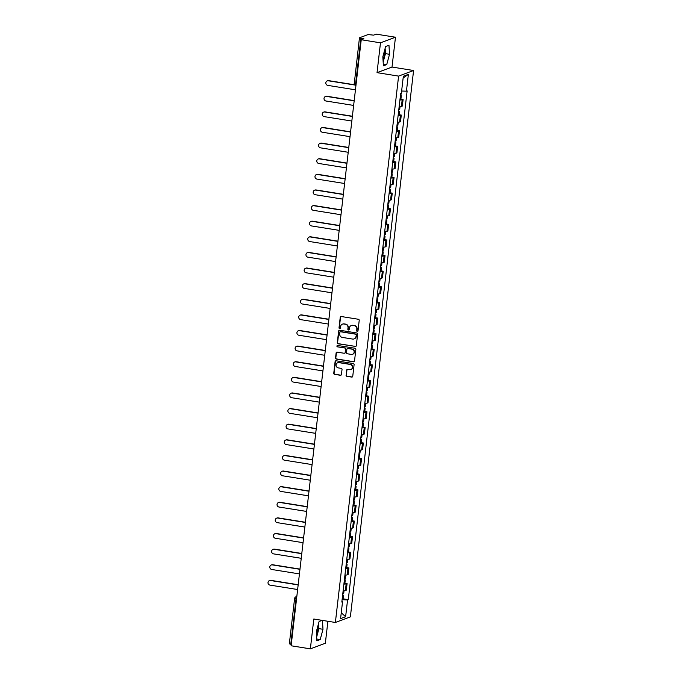 <?xml version="1.0" encoding="UTF-8"?>
<svg xmlns="http://www.w3.org/2000/svg" width="683" height="683" viewBox="0 0 683 683"><rect width="100%" height="100%" fill="white"/><g stroke="black" fill="none" stroke-linecap="round" stroke-linejoin="round"><path stroke-width="1.02" d="M357.26 331.417A0.7 0.666 -110.5 0 0 358.012 330.837L359.215 320.395A0.999 0.948 -110.5 0 0 358.379 319.26L341.295 316.528A0.999 0.948 -110.5 0 0 340.228 317.364L339.024 327.797A0.7 0.666 -110.5 0 0 339.929 328.566A0.7 0.666 -110.5 0 0 340.356 328.011L340.51 326.662A3.202 3.039 -110.5 0 1 343.908 324.007L345.333 324.229A3.202 3.039 -110.5 0 1 348.006 327.857L347.852 329.215A0.7 0.666 -110.5 0 0 348.757 329.974A0.7 0.666 -110.5 0 0 349.184 329.428L349.337 328.071A3.202 3.039 -110.5 0 1 352.735 325.415L354.161 325.646A3.202 3.039 -110.5 0 1 356.833 329.274L356.68 330.623A0.7 0.666 -110.5 0 0 357.26 331.417M351.404 325.509A3.202 3.039 -110.5 0 1 353.034 325.304L354.46 325.526A3.202 3.039 -110.5 0 1 357.132 329.163L356.978 330.512A0.7 0.666 -110.5 0 0 357.73 331.306M340.988 316.536A0.999 0.948 -110.5 0 0 340.527 317.245L339.323 327.686A0.7 0.666 -110.5 0 0 340.074 328.489M342.576 324.101A3.202 3.039 -110.5 0 1 344.206 323.896L345.632 324.118A3.202 3.039 -110.5 0 1 348.304 327.746L348.151 329.104A0.7 0.666 -110.5 0 0 348.902 329.898M384.597 50.303A7.948 2.194 -80.9 0 1 384.461 54.017A7.948 2.194 -80.9 0 1 383.043 60.044M318.073 625.295A7.948 2.194 -80.9 0 1 317.928 629.017A7.948 2.194 -80.9 0 1 316.511 635.036M346.059 375.189A0.999 0.948 -110.5 0 0 346.896 376.316L351.694 377.084A0.999 0.948 -110.5 0 0 352.752 376.256L354.093 364.662A0.999 0.948 -110.5 0 0 353.256 363.527L336.173 360.795A0.999 0.948 -110.5 0 0 335.105 361.623L333.765 373.217A0.999 0.948 -110.5 0 0 334.602 374.352L340.39 375.283A0.999 0.948 -110.5 0 0 341.457 374.446L342.029 369.486A0.999 0.948 -110.5 0 0 341.193 368.35L338.324 367.898A2.672 2.544 -110.5 0 1 337.692 362.758A2.672 2.544 -110.5 0 1 338.93 362.639L350.183 364.432A2.672 2.544 -110.5 0 1 350.814 369.571A2.672 2.544 -110.5 0 1 349.568 369.691L347.698 369.392A0.999 0.948 -110.5 0 0 346.631 370.22L346.358 375.078A0.999 0.948 -110.5 0 0 347.195 376.205L351.993 376.973A0.999 0.948 -110.5 0 0 352.3 376.973M377.033 72.654L392.016 67.054L395.474 37.224L380.482 42.824L377.033 72.654L398.599 76.103L335.379 622.469L313.813 619.02L310.364 648.85L291.12 645.776L361.239 39.751L363.894 38.76L360.889 38.274L355.647 83.625A2.04 0.563 99.1 0 0 355.92 85.409A2.04 0.563 99.1 0 0 355.954 85.418L355.92 85.409A2.04 2.04 0 0 1 354.221 83.164L356.15 83.702M380.482 42.824L361.239 39.751M355.228 346.529A0.999 0.948 -110.5 0 0 356.287 345.7L357.627 334.107A0.999 0.948 -110.5 0 0 356.791 332.971L339.707 330.239A0.999 0.948 -110.5 0 0 338.648 331.067L337.3 342.661A0.999 0.948 -110.5 0 0 338.136 343.797L355.527 346.418A0.999 0.948 -110.5 0 0 355.834 346.409M355.86 349.38L354.52 360.974A0.999 0.948 -110.5 0 1 353.461 361.811L336.369 359.079A0.999 0.948 -110.5 0 1 335.532 357.943L336.113 352.983A0.999 0.948 -110.5 0 1 337.171 352.146L344.104 353.256A0.999 0.948 -110.5 0 0 345.163 352.428L345.547 349.133A0.999 0.948 -110.5 0 0 344.71 347.997L337.496 346.844A0.7 0.666 -110.5 0 1 337.334 345.504A0.7 0.666 -110.5 0 1 337.658 345.47L355.023 348.245A0.999 0.948 -110.5 0 1 355.86 349.38M395.474 37.224L376.222 34.15L373.575 35.14L368.043 34.577L359.557 37.744L360.889 38.274M392.016 67.054L413.582 70.503L350.37 616.869L335.379 622.469M310.364 648.85L325.347 643.249L327.891 621.274M291.282 644.385L289.344 643.847L294.595 598.496L296.021 598.957L290.77 644.308M399.162 106.557A4.687 0.7 6.6 0 0 401.416 106.394L402.185 99.786A4.687 0.7 -173.4 0 1 399.922 99.949M402.185 99.786L403.098 99.453L400.912 99.103M401.416 106.394L402.33 106.053L403.098 99.453M399.111 114.718L401.288 115.068L400.375 115.41A4.687 0.7 -173.4 0 1 398.121 115.564M397.352 122.172A4.687 0.7 6.6 0 0 399.606 122.009L400.52 121.668L401.288 115.068M397.301 130.333L399.478 130.684L398.565 131.025A4.687 0.7 -173.4 0 1 396.311 131.179M395.542 137.787A4.687 0.7 6.6 0 0 397.805 137.633L398.718 137.292L399.478 130.684M395.491 145.949L397.677 146.299L396.763 146.64A4.687 0.7 -173.4 0 1 394.501 146.794M393.741 153.402A4.687 0.7 6.6 0 0 395.995 153.248L396.908 152.907L397.677 146.299M393.69 161.564L395.867 161.914L394.953 162.255A4.687 0.7 -173.4 0 1 392.699 162.409M391.931 169.017A4.687 0.7 6.6 0 0 394.185 168.863L395.107 168.522L395.867 161.914M391.88 177.179L394.057 177.529L393.143 177.87A4.687 0.7 -173.4 0 1 390.889 178.024M390.13 184.632A4.687 0.7 6.6 0 0 392.384 184.478L393.297 184.137L394.057 177.529M390.078 192.794L392.255 193.144L391.342 193.485A4.687 0.7 -173.4 0 1 389.079 193.648M388.32 200.247A4.687 0.7 6.6 0 0 390.574 200.093L391.487 199.752L392.255 193.144M388.268 208.417L390.445 208.759L389.532 209.1A4.687 0.7 -173.4 0 1 387.278 209.263M386.51 215.871A4.687 0.7 6.6 0 0 388.772 215.708L389.686 215.367L390.445 208.759M386.458 224.033L388.644 224.383L387.722 224.716A4.687 0.7 -173.4 0 1 385.468 224.878M384.708 231.486A4.687 0.7 6.6 0 0 386.962 231.324L387.876 230.982L388.644 224.383M384.657 239.648L386.834 239.998L385.921 240.339A4.687 0.7 -173.4 0 1 383.667 240.493M382.898 247.101A4.687 0.7 6.6 0 0 385.152 246.939L386.066 246.597L386.834 239.998M382.847 255.263L385.024 255.613L384.111 255.954A4.687 0.7 -173.4 0 1 381.857 256.108M381.088 262.716A4.687 0.7 6.6 0 0 383.351 262.562L384.264 262.221L385.024 255.613M381.037 270.878L383.223 271.228L382.309 271.569A4.687 0.7 -173.4 0 1 380.047 271.723M379.287 278.331A4.687 0.7 6.6 0 0 381.541 278.177L382.454 277.836L383.223 271.228M379.236 286.493L381.413 286.843L380.499 287.184A4.687 0.7 -173.4 0 1 378.245 287.338M377.477 293.946A4.687 0.7 6.6 0 0 379.731 293.792L380.644 293.451L381.413 286.843M377.426 302.108L379.603 302.458L378.689 302.8A4.687 0.7 -173.4 0 1 376.435 302.953M375.667 309.561A4.687 0.7 6.6 0 0 377.93 309.408L378.843 309.066L379.603 302.458M375.616 317.723L377.801 318.073L376.888 318.415A4.687 0.7 -173.4 0 1 374.625 318.577M373.866 325.176A4.687 0.7 6.6 0 0 376.12 325.023L377.033 324.681L377.801 318.073M373.814 333.347L375.991 333.688L375.078 334.03A4.687 0.7 -173.4 0 1 372.824 334.192M372.056 340.8A4.687 0.7 6.6 0 0 374.31 340.638L375.232 340.296L375.991 333.688M372.004 348.962L374.182 349.312L373.268 349.645A4.687 0.7 -173.4 0 1 371.014 349.807M370.254 356.415A4.687 0.7 6.6 0 0 372.508 356.253L373.422 355.911L374.182 349.312M370.203 364.577L372.38 364.927L371.467 365.268A4.687 0.7 -173.4 0 1 369.204 365.422M368.444 372.03A4.687 0.7 6.6 0 0 370.698 371.868L371.612 371.526L372.38 364.927M368.393 380.192L370.57 380.542L369.657 380.883A4.687 0.7 -173.4 0 1 367.403 381.037M366.634 387.645A4.687 0.7 6.6 0 0 368.897 387.492L369.81 387.15L370.57 380.542M366.583 395.807L368.769 396.157L367.847 396.499A4.687 0.7 -173.4 0 1 365.593 396.652M364.833 403.26A4.687 0.7 6.6 0 0 367.087 403.107L368 402.765L368.769 396.157M364.782 411.422L366.959 411.772L366.045 412.114A4.687 0.7 -173.4 0 1 363.791 412.267M363.023 418.875A4.687 0.7 6.6 0 0 365.277 418.722L366.19 418.38L366.959 411.772M362.972 427.037L365.149 427.387L364.235 427.729A4.687 0.7 -173.4 0 1 361.981 427.882M361.213 434.49A4.687 0.7 6.6 0 0 363.476 434.337L364.389 433.995L365.149 427.387M361.162 442.652L363.347 443.002L362.434 443.344A4.687 0.7 -173.4 0 1 360.172 443.506M359.412 450.106A4.687 0.7 6.6 0 0 361.666 449.952L362.579 449.61L363.347 443.002M359.36 458.276L361.538 458.617L360.624 458.959A4.687 0.7 -173.4 0 1 358.37 459.121M357.602 465.729A4.687 0.7 6.6 0 0 359.856 465.567L360.769 465.225L361.538 458.617M357.55 473.891L359.728 474.241L358.814 474.574A4.687 0.7 -173.4 0 1 356.56 474.736M355.792 481.344A4.687 0.7 6.6 0 0 358.054 481.182L358.968 480.841L359.728 474.241M355.741 489.506L357.926 489.856L357.013 490.198A4.687 0.7 -173.4 0 1 354.75 490.351M353.99 496.959A4.687 0.7 6.6 0 0 356.244 496.797L357.158 496.456L357.926 489.856M353.939 505.121L356.116 505.471L355.203 505.813A4.687 0.7 -173.4 0 1 352.949 505.966M352.18 512.574A4.687 0.7 6.6 0 0 354.434 512.421L355.356 512.079L356.116 505.471M352.129 520.736L354.306 521.086L353.393 521.428A4.687 0.7 -173.4 0 1 351.139 521.581M350.379 528.19A4.687 0.7 6.6 0 0 352.633 528.036L353.546 527.694L354.306 521.086M350.328 536.351L352.505 536.701L351.591 537.043A4.687 0.7 -173.4 0 1 349.329 537.197M348.569 543.805A4.687 0.7 6.6 0 0 350.823 543.651L351.736 543.309L352.505 536.701M348.518 551.966L350.695 552.316L349.781 552.658A4.687 0.7 -173.4 0 1 347.527 552.812M346.759 559.42A4.687 0.7 6.6 0 0 349.022 559.266L349.935 558.925L350.695 552.316M346.708 567.582L348.893 567.932L347.971 568.273A4.687 0.7 -173.4 0 1 345.718 568.435M344.958 575.035A4.687 0.7 6.6 0 0 347.212 574.881L348.125 574.54L348.893 567.932M344.906 583.205L347.084 583.547L346.17 583.888A4.687 0.7 -173.4 0 1 343.908 584.05M343.148 590.658A4.687 0.7 6.6 0 0 345.402 590.496L346.315 590.155L347.084 583.547M342.098 599.725L347.57 599.905L345.624 616.723L340.586 618.61L342.533 601.791L341.824 602.056L400.69 93.323L401.391 93.059L403.337 76.248L408.374 74.362L406.428 91.18L401.63 91.018M347.57 599.905L348.27 599.648L407.136 90.916L406.428 91.18M398.599 76.103L413.582 70.503M386.732 64.578L389.523 54.29L388.969 45.257L385.63 46.504L382.839 56.791L383.394 65.824L386.732 64.578L383.283 64.023M322.163 620.352L319.098 621.496L316.314 631.784L316.861 640.816L320.207 639.57L322.991 629.291L322.444 620.403M343.097 598.82L348.27 599.648M342.533 601.791L341.893 601.535M408.374 74.362L403.141 77.999M341.261 612.771L345.624 616.723M383.163 62.102L385.46 53.641L385.135 48.331M385.46 53.641L389.523 54.29M316.639 637.102L318.927 628.642L318.602 623.323M318.927 628.642L322.991 629.291M316.75 639.023L320.207 639.57M339.4 330.239A0.999 0.948 -110.5 0 0 338.947 330.956L337.607 342.55A0.999 0.948 -110.5 0 0 338.435 343.686L355.527 346.418M356.176 334.969A0.7 0.666 -110.5 0 0 355.587 334.175L340.595 331.776A0.7 0.666 -110.5 0 0 339.852 332.365L339.682 333.782A3.202 3.039 -110.5 0 0 342.354 337.419L352.607 339.058A3.202 3.039 -110.5 0 0 356.014 336.395L356.475 334.858A0.7 0.666 -110.5 0 0 355.894 334.064L355.587 334.175M340.424 331.776A0.7 0.666 -110.5 0 1 340.894 331.665L355.894 334.064M354.238 338.845A3.202 3.039 -110.5 0 0 356.313 336.284L356.014 336.395M356.475 334.858L356.313 336.284M336.864 352.155A0.999 0.948 -110.5 0 0 336.412 352.863L335.831 357.832A0.999 0.948 -110.5 0 0 336.668 358.968L353.76 361.691A0.999 0.948 -110.5 0 0 354.067 361.691M344.71 353.145A0.999 0.948 -110.5 0 0 345.461 352.317L345.846 349.022A0.999 0.948 -110.5 0 0 345.009 347.886L337.496 346.844M337.487 345.47A0.7 0.666 -110.5 0 0 337.795 346.733M351.293 354.409A2.672 2.544 -110.5 0 0 354.136 351.532A2.672 2.544 -110.5 0 0 351.899 349.15L347.937 348.518A0.999 0.948 -110.5 0 0 346.879 349.346L346.494 352.641A0.999 0.948 -110.5 0 0 347.331 353.768L351.293 354.409M352.684 354.221A2.672 2.544 -110.5 0 0 352.197 349.039L351.899 349.15M347.63 348.518A0.999 0.948 -110.5 0 1 348.236 348.407L352.197 349.039M347.391 369.392A0.999 0.948 -110.5 0 0 346.938 370.109L346.358 375.078M350.96 369.512A2.672 2.544 -110.5 0 0 350.481 364.321L350.183 364.432M337.846 362.707A2.672 2.544 -110.5 0 1 339.229 362.528L350.481 364.321M335.865 360.795A0.999 0.948 -110.5 0 0 335.413 361.512L334.064 373.106A0.999 0.948 -110.5 0 0 334.901 374.241L340.697 375.172A0.999 0.948 -110.5 0 0 341.005 375.163M400.392 95.927L401.305 95.748L400.451 95.355M399.973 99.53L400.887 99.351L401.305 95.748M355.066 85.059L328.318 80.79A2.348 2.228 -110.5 0 0 325.834 83.309A2.348 2.228 -110.5 0 0 327.789 85.392L355.442 89.815M400.588 94.228L401.502 94.041L401.852 91.027M327.234 80.893L327.627 80.748A2.348 2.228 69.5 0 1 328.711 80.645L354.767 84.812M398.582 111.542L399.495 111.363L398.65 110.97M398.163 115.145L399.077 114.966L399.495 111.363M354.17 100.828L326.517 96.405A2.348 2.228 -110.5 0 0 324.024 98.924A2.348 2.228 -110.5 0 0 325.979 101.007L353.64 105.43M398.778 109.843L399.692 109.656L400.05 106.565M325.424 96.508L325.817 96.363A2.348 2.228 69.5 0 1 326.901 96.26L354.195 100.623M396.772 127.158L397.694 126.978L396.84 126.594M396.362 130.769L397.275 130.581L397.694 126.978M352.36 116.443L324.707 112.021A2.348 2.228 -110.5 0 0 322.222 114.539A2.348 2.228 -110.5 0 0 324.177 116.622L351.83 121.045M396.968 125.459L397.89 125.279L398.249 122.18M323.622 112.123L324.015 111.978A2.348 2.228 69.5 0 1 325.099 111.875L352.385 116.238M394.97 142.781L395.884 142.593L395.039 142.209M394.552 146.384L395.466 146.196L395.884 142.593M350.558 132.058L322.897 127.636A2.348 2.228 -110.5 0 0 320.412 130.154A2.348 2.228 -110.5 0 0 322.367 132.237L350.02 136.66M395.167 141.074L396.08 140.894L396.439 137.795M321.813 127.747L322.205 127.593A2.348 2.228 69.5 0 1 323.29 127.49L350.584 131.853M393.16 158.396L394.074 158.208L393.229 157.824M392.742 161.999L393.656 161.811L394.074 158.208M348.748 147.673L321.095 143.251A2.348 2.228 -110.5 0 0 318.602 145.769A2.348 2.228 -110.5 0 0 320.558 147.852L348.219 152.275M393.357 156.689L394.27 156.509L394.629 153.41M320.011 143.362L320.395 143.217A2.348 2.228 69.5 0 1 321.48 143.106L348.774 147.468M391.359 174.011L392.273 173.823L391.419 173.439M390.941 177.614L391.854 177.426L392.273 173.823M346.947 163.288L319.285 158.866A2.348 2.228 -110.5 0 0 316.801 161.384A2.348 2.228 -110.5 0 0 318.756 163.476L346.409 167.89M391.555 172.312L392.469 172.125L392.827 169.025M318.201 158.977L318.594 158.832A2.348 2.228 69.5 0 1 319.678 158.721L346.964 163.083M389.549 189.626L390.463 189.439L389.617 189.054M389.131 193.229L390.044 193.05L390.463 189.439M345.137 178.903L317.484 174.481A2.348 2.228 -110.5 0 0 314.991 177.008A2.348 2.228 -110.5 0 0 316.946 179.091L344.599 183.514M389.745 187.927L390.659 187.74L391.017 184.641M316.391 174.592L316.784 174.447A2.348 2.228 69.5 0 1 317.868 174.336L345.163 178.698M387.739 205.242L388.653 205.062L387.807 204.669M387.321 208.844L388.243 208.665L388.653 205.062M343.327 194.518L315.674 190.105A2.348 2.228 -110.5 0 0 313.181 192.623A2.348 2.228 -110.5 0 0 315.145 194.706L342.798 199.129M387.935 203.543L388.849 203.355L389.208 200.256M314.59 190.207L314.974 190.062A2.348 2.228 69.5 0 1 316.067 189.951L343.353 194.314M385.938 220.857L386.851 220.677L385.997 220.285M385.519 224.459L386.433 224.28L386.851 220.677M341.526 210.133L313.864 205.72A2.348 2.228 -110.5 0 0 311.38 208.238A2.348 2.228 -110.5 0 0 313.335 210.321L340.988 214.744M386.134 219.158L387.048 218.97L387.406 215.871M312.78 205.822L313.173 205.677A2.348 2.228 69.5 0 1 314.257 205.574L341.543 209.937M384.128 236.472L385.041 236.292L384.196 235.9M383.709 240.075L384.623 239.895L385.041 236.292M339.716 225.757L312.063 221.335A2.348 2.228 -110.5 0 0 309.57 223.853A2.348 2.228 -110.5 0 0 311.525 225.936L339.186 230.359M384.324 234.773L385.238 234.585L385.596 231.494M310.97 221.437L311.363 221.292A2.348 2.228 69.5 0 1 312.447 221.19L339.741 225.552M382.318 252.087L383.231 251.907L382.386 251.523M381.899 255.698L382.821 255.51L383.231 251.907M337.906 241.372L310.253 236.95A2.348 2.228 -110.5 0 0 307.768 239.468A2.348 2.228 -110.5 0 0 309.723 241.551L337.376 245.974M382.514 250.388L383.436 250.209L383.795 247.109M309.168 237.052L309.553 236.907A2.348 2.228 69.5 0 1 310.645 236.805L337.931 241.167M380.516 267.71L381.43 267.523L380.576 267.138M380.098 271.313L381.012 271.125L381.43 267.523M336.104 256.987L308.443 252.565A2.348 2.228 -110.5 0 0 305.958 255.083A2.348 2.228 -110.5 0 0 307.913 257.167L335.566 261.589M380.713 266.003L381.626 265.824L381.985 262.724M307.359 252.676L307.751 252.522A2.348 2.228 69.5 0 1 308.836 252.42L336.121 256.782M378.706 283.325L379.62 283.138L378.775 282.753M378.288 286.928L379.202 286.74L379.62 283.138M334.294 272.602L306.641 268.18A2.348 2.228 -110.5 0 0 304.148 270.699A2.348 2.228 -110.5 0 0 306.104 272.782L333.765 277.204M378.903 281.618L379.816 281.439L380.175 278.34M305.549 268.291L305.941 268.146A2.348 2.228 69.5 0 1 307.026 268.035L334.32 272.397M376.896 298.941L377.819 298.753L376.965 298.369M376.487 302.543L377.4 302.356L377.819 298.753M332.484 288.217L304.831 283.795A2.348 2.228 -110.5 0 0 302.347 286.314A2.348 2.228 -110.5 0 0 304.302 288.405L331.955 292.819M377.093 297.242L378.015 297.054L378.373 293.955M303.747 283.906L304.131 283.761A2.348 2.228 69.5 0 1 305.224 283.65L332.51 288.013M375.095 314.556L376.009 314.368L375.163 313.984M374.677 318.158L375.59 317.979L376.009 314.368M330.683 303.833L303.021 299.41A2.348 2.228 -110.5 0 0 300.537 301.937A2.348 2.228 -110.5 0 0 302.492 304.02L330.145 308.443M375.291 312.857L376.205 312.669L376.564 309.57M301.937 299.521L302.33 299.376A2.348 2.228 69.5 0 1 303.414 299.265L330.709 303.628M373.285 330.171L374.199 329.991L373.353 329.599M372.867 333.774L373.78 333.594L374.199 329.991M328.873 319.448L301.22 315.034A2.348 2.228 -110.5 0 0 298.727 317.552A2.348 2.228 -110.5 0 0 300.682 319.635L328.344 324.058M373.481 328.472L374.395 328.284L374.754 325.185M300.136 315.136L300.52 314.991A2.348 2.228 69.5 0 1 301.604 314.88L328.899 319.243M371.484 345.786L372.397 345.607L371.543 345.214M371.065 349.389L371.979 349.209L372.397 345.607M327.072 335.063L299.41 330.649A2.348 2.228 -110.5 0 0 296.926 333.167A2.348 2.228 -110.5 0 0 298.881 335.251L326.534 339.673M371.68 344.087L372.594 343.899L372.952 340.8M298.326 330.751L298.719 330.606A2.348 2.228 69.5 0 1 299.803 330.504L327.089 334.866M369.674 361.401L370.587 361.222L369.742 360.829M369.255 365.004L370.169 364.824L370.587 361.222M325.262 350.686L297.609 346.264A2.348 2.228 -110.5 0 0 295.116 348.782A2.348 2.228 -110.5 0 0 297.071 350.866L324.724 355.288M369.87 359.702L370.784 359.514L371.142 356.424M296.516 346.366L296.909 346.221A2.348 2.228 69.5 0 1 297.993 346.119L325.287 350.481M367.864 377.016L368.777 376.837L367.932 376.453M367.445 380.627L368.368 380.44L368.777 376.837M323.452 366.301L295.799 361.879A2.348 2.228 -110.5 0 0 293.306 364.398A2.348 2.228 -110.5 0 0 295.269 366.481L322.922 370.903M368.06 375.317L368.974 375.138L369.332 372.039M294.714 361.981L295.099 361.836A2.348 2.228 69.5 0 1 296.191 361.734L323.477 366.097M366.062 392.64L366.976 392.452L366.122 392.068M365.644 396.242L366.558 396.055L366.976 392.452M321.65 381.917L293.989 377.494A2.348 2.228 -110.5 0 0 291.504 380.013A2.348 2.228 -110.5 0 0 293.459 382.096L321.112 386.518M366.259 390.932L367.172 390.753L367.531 387.654M292.905 377.597L293.297 377.451A2.348 2.228 69.5 0 1 294.382 377.349L321.667 381.712M364.252 408.255L365.166 408.067L364.321 407.683M363.834 411.858L364.748 411.67L365.166 408.067M319.84 397.532L292.187 393.109A2.348 2.228 -110.5 0 0 289.694 395.628A2.348 2.228 -110.5 0 0 291.65 397.711L319.311 402.133M364.449 406.547L365.362 406.368L365.721 403.269M291.095 393.22L291.487 393.075A2.348 2.228 69.5 0 1 292.572 392.964L319.866 397.327M362.442 423.87L363.356 423.682L362.511 423.298M362.024 427.473L362.946 427.285L363.356 423.682M318.03 413.147L290.377 408.724A2.348 2.228 -110.5 0 0 287.893 411.243A2.348 2.228 -110.5 0 0 289.848 413.335L317.501 417.748M362.639 422.171L363.561 421.983L363.919 418.884M289.293 408.835L289.677 408.69A2.348 2.228 69.5 0 1 290.77 408.579L318.056 412.942M360.641 439.485L361.555 439.297L360.701 438.913M360.223 443.088L361.136 442.908L361.555 439.297M316.229 428.762L288.567 424.339A2.348 2.228 -110.5 0 0 286.083 426.866A2.348 2.228 -110.5 0 0 288.038 428.95L315.691 433.372M360.837 437.786L361.751 437.598L362.11 434.499M287.483 424.45L287.876 424.305A2.348 2.228 69.5 0 1 288.96 424.194L316.246 428.557M358.831 455.1L359.745 454.921L358.899 454.528M358.413 458.703L359.326 458.524L359.745 454.921M314.419 444.377L286.766 439.963A2.348 2.228 -110.5 0 0 284.273 442.482A2.348 2.228 -110.5 0 0 286.228 444.565L313.89 448.987M359.027 453.401L359.941 453.213L360.3 450.114M285.673 440.065L286.066 439.92A2.348 2.228 69.5 0 1 287.15 439.809L314.445 444.172M357.021 470.715L357.943 470.536L357.089 470.143M356.611 474.318L357.525 474.139L357.943 470.536M312.609 459.992L284.956 455.578A2.348 2.228 -110.5 0 0 282.472 458.097A2.348 2.228 -110.5 0 0 284.427 460.18L312.08 464.602M357.218 469.016L358.14 468.828L358.498 465.729M283.872 455.681L284.256 455.535A2.348 2.228 69.5 0 1 285.349 455.433L312.635 459.796M355.22 486.33L356.133 486.151L355.288 485.758M354.801 489.933L355.715 489.754L356.133 486.151M310.808 475.616L283.146 471.193A2.348 2.228 -110.5 0 0 280.662 473.712A2.348 2.228 -110.5 0 0 282.617 475.795L310.27 480.217M355.416 484.631L356.33 484.443L356.688 481.353M282.062 471.296L282.455 471.15A2.348 2.228 69.5 0 1 283.539 471.048L310.833 475.411M353.41 501.945L354.323 501.766L353.478 501.382M352.991 505.557L353.905 505.369L354.323 501.766M308.998 491.231L281.345 486.808A2.348 2.228 -110.5 0 0 278.852 489.327A2.348 2.228 -110.5 0 0 280.807 491.41L308.468 495.832M353.606 500.246L354.52 500.067L354.878 496.968M280.261 486.911L280.645 486.766A2.348 2.228 69.5 0 1 281.729 486.663L309.023 491.026M351.6 517.569L352.522 517.381L351.668 516.997M351.19 521.172L352.104 520.984L352.522 517.381M307.196 506.846L279.535 502.423A2.348 2.228 -110.5 0 0 277.05 504.942A2.348 2.228 -110.5 0 0 279.006 507.025L306.658 511.447M351.805 515.861L352.718 515.682L353.077 512.583M278.451 502.526L278.843 502.381A2.348 2.228 69.5 0 1 279.928 502.278L307.213 506.641M349.798 533.184L350.712 532.996L349.867 532.612M349.38 536.787L350.294 536.599L350.712 532.996M305.386 522.461L277.733 518.038A2.348 2.228 -110.5 0 0 275.24 520.557A2.348 2.228 -110.5 0 0 277.196 522.64L304.849 527.063M349.995 531.476L350.908 531.297L351.267 528.198M276.641 518.149L277.033 518.004A2.348 2.228 69.5 0 1 278.118 517.893L305.412 522.256M347.989 548.799L348.902 548.611L348.057 548.227M347.57 552.402L348.492 552.214L348.902 548.611M303.576 538.076L275.923 533.654A2.348 2.228 -110.5 0 0 273.431 536.172A2.348 2.228 -110.5 0 0 275.386 538.264L303.047 542.678M348.185 547.1L349.098 546.912L349.457 543.813M274.839 533.764L275.223 533.619A2.348 2.228 69.5 0 1 276.316 533.508L303.602 537.871M346.187 564.414L347.101 564.226L346.247 563.842M345.769 568.017L346.682 567.838L347.101 564.226M301.775 553.691L274.114 549.269A2.348 2.228 -110.5 0 0 271.629 551.796A2.348 2.228 -110.5 0 0 273.584 553.879L301.237 558.301M346.383 562.715L347.297 562.527L347.656 559.428M273.029 549.38L273.422 549.234A2.348 2.228 69.5 0 1 274.506 549.123L301.792 553.486M344.377 580.029L345.291 579.85L344.445 579.457M343.959 583.632L344.872 583.453L345.291 579.85M299.965 569.306L272.312 564.892A2.348 2.228 -110.5 0 0 269.819 567.411A2.348 2.228 -110.5 0 0 271.774 569.494L299.436 573.916M344.574 578.33L345.487 578.142L345.846 575.043M271.219 564.995L271.612 564.85A2.348 2.228 69.5 0 1 272.696 564.739L299.991 569.101M342.567 595.644L343.481 595.465L342.635 595.072M342.149 599.247L343.071 599.068L343.481 595.465M298.155 584.921L270.502 580.507A2.348 2.228 -110.5 0 0 268.018 583.026A2.348 2.228 -110.5 0 0 269.973 585.109L297.626 589.531M342.764 593.945L343.686 593.758L344.044 590.658M269.418 580.61L269.802 580.465A2.348 2.228 69.5 0 1 270.895 580.362L298.181 584.725M347.212 574.881L347.971 568.273M349.022 559.266L349.781 552.658M350.823 543.651L351.591 537.043M352.633 528.036L353.393 521.428M354.434 512.421L355.203 505.813M356.244 496.797L357.013 490.198M358.054 481.182L358.814 474.574M359.856 465.567L360.624 458.959M361.666 449.952L362.434 443.344M363.476 434.337L364.235 427.729M365.277 418.722L366.045 412.114M367.087 403.107L367.847 396.499M368.897 387.492L369.657 380.883M370.698 371.868L371.467 365.268M372.508 356.253L373.268 349.645M374.31 340.638L375.078 334.03M376.12 325.023L376.888 318.415M377.93 309.408L378.689 302.8M379.731 293.792L380.499 287.184M381.541 278.177L382.309 271.569M383.351 262.562L384.111 255.954M385.152 246.939L385.921 240.339M386.962 231.324L387.722 224.716M388.772 215.708L389.532 209.1M390.574 200.093L391.342 193.485M392.384 184.478L393.143 177.87M394.185 168.863L394.953 162.255M395.995 153.248L396.763 146.64M397.805 137.633L398.565 131.025M399.606 122.009L400.375 115.41M345.402 590.496L346.17 583.888M296.524 599.034L296.021 598.957A2.04 0.563 99.1 0 1 296.789 596.763M296.823 596.481L295.91 596.822A2.04 1.938 69.5 0 0 294.689 598.428L294.595 598.496A2.04 2.04 0 0 1 295.91 596.822A2.04 1.938 69.5 0 1 296.789 596.72M354.315 83.087L359.463 37.821M354.409 98.787A2.04 2.04 0 0 0 354.332 99.402M352.599 114.403A2.04 2.04 0 0 0 352.53 115.017M350.789 130.018A2.04 2.04 0 0 0 350.721 130.632M348.987 145.641A2.04 2.04 0 0 0 348.919 146.247M347.177 161.256A2.04 2.04 0 0 0 347.109 161.862M345.367 176.871A2.04 2.04 0 0 0 345.299 177.478M343.566 192.486A2.04 2.04 0 0 0 343.498 193.093M341.756 208.102A2.04 2.04 0 0 0 341.688 208.708M339.955 223.717A2.04 2.04 0 0 0 339.878 224.331M338.145 239.332A2.04 2.04 0 0 0 338.076 239.946M336.335 254.947A2.04 2.04 0 0 0 336.267 255.562M334.533 270.57A2.04 2.04 0 0 0 334.457 271.177M332.723 286.186A2.04 2.04 0 0 0 332.655 286.792M330.913 301.801A2.04 2.04 0 0 0 330.845 302.407M329.112 317.416A2.04 2.04 0 0 0 329.044 318.022M327.302 333.031A2.04 2.04 0 0 0 327.234 333.637M325.492 348.646A2.04 2.04 0 0 0 325.424 349.261M323.691 364.261A2.04 2.04 0 0 0 323.622 364.876M321.881 379.876A2.04 2.04 0 0 0 321.813 380.491M320.079 395.5A2.04 2.04 0 0 0 320.003 396.106M318.269 411.115A2.04 2.04 0 0 0 318.201 411.721M316.46 426.73A2.04 2.04 0 0 0 316.391 427.336M314.658 442.345A2.04 2.04 0 0 0 314.581 442.951M312.848 457.96A2.04 2.04 0 0 0 312.78 458.566M311.038 473.575A2.04 2.04 0 0 0 310.97 474.19M309.237 489.19A2.04 2.04 0 0 0 309.16 489.805M307.427 504.805A2.04 2.04 0 0 0 307.359 505.42M305.617 520.429A2.04 2.04 0 0 0 305.549 521.035M303.815 536.044A2.04 2.04 0 0 0 303.747 536.65M302.006 551.659A2.04 2.04 0 0 0 301.937 552.265M300.204 567.274A2.04 2.04 0 0 0 300.127 567.88M298.394 582.889A2.04 2.04 0 0 0 298.326 583.495"/></g></svg>
